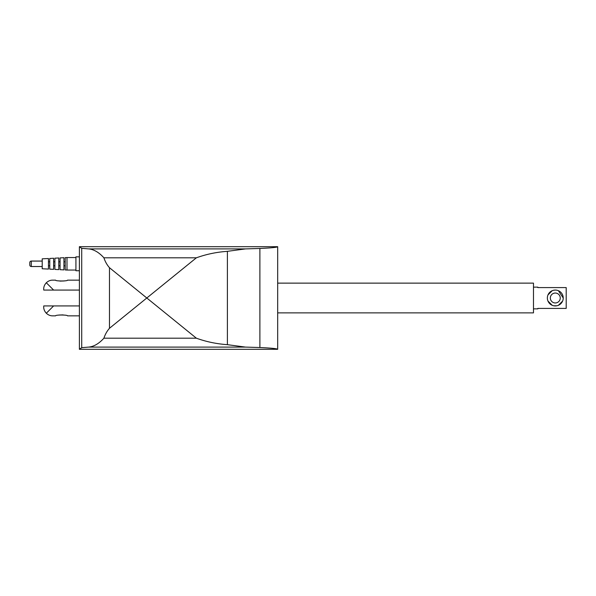<?xml version="1.0" encoding="UTF-8"?>
<svg xmlns="http://www.w3.org/2000/svg" width="596" height="596" viewBox="0 0 596 596"><rect width="100%" height="100%" fill="white"/><g stroke="black" fill="none" stroke-linecap="round" stroke-linejoin="round"><path stroke-width="0.89" d="M277.684 312.87L533.48 312.87L533.48 283.13L277.684 283.13M59.98 281.103L64.264 280.954M79.395 280.157L67.497 280.157C67.862 281.252 55.227 281.252 55.599 280.157L52.627 280.157C50.34 280.12 48.239 280.992 46.317 282.765L53.618 290.066L79.395 290.066M63.116 314.897L58.833 315.046M31.29 261.07L31.29 266.524A1.49 1.49 0 0 1 29.8 265.034L29.8 262.553A1.49 1.49 0 0 1 31.29 261.07L42.212 261.07M48.462 263.797L48.462 258.515L42.212 258.835L42.212 268.751L48.462 269.079L48.462 263.797M53.618 263.797L53.618 258.247L49.751 258.448L49.751 269.146L53.618 269.347L53.618 263.797M58.773 263.797L58.773 257.979L54.907 258.18L54.907 269.414L58.773 269.615L58.773 263.797M63.936 263.797L63.936 257.71L60.062 257.912L60.062 269.683L63.936 269.884L63.936 263.797M66.998 257.546L65.217 257.643L65.217 269.951L66.998 270.04L66.998 257.546L75.923 257.546M81.712 347.669L81.712 248.331L79.395 246.692L79.395 349.308L277.676 349.308C277.274 348.653 271.344 348.057 259.893 347.535L245.507 347.095L227.389 344.667C216.579 343.914 206.238 341.754 196.375 338.193L146.81 298L109.478 328.284C107.012 331.1 105.157 334.401 103.905 338.193C98.958 343.646 93.877 346.611 88.67 347.095L81.712 347.669L79.395 349.308M79.395 270.733L75.923 270.733L75.923 256.854L79.395 256.854M29.8 262.553L29.8 265.034M79.395 305.934L53.618 305.934L46.317 313.235C48.239 315.008 50.34 315.88 52.627 315.843L55.599 315.843C55.227 314.748 67.862 314.748 67.497 315.843L79.395 315.843M53.618 305.934L43.754 305.934L43.702 306.925C43.672 309.205 44.544 311.306 46.317 313.235M46.317 282.765C44.544 284.694 43.672 286.795 43.702 289.075L43.754 290.066L53.618 290.066M81.712 248.331L88.67 248.905C93.877 249.389 98.958 252.354 103.905 257.807C105.157 261.599 107.012 264.9 109.478 267.716L146.81 298L196.375 257.807C206.238 254.246 216.579 252.086 227.389 251.333L245.507 248.905L259.893 248.465C271.344 247.943 277.274 247.347 277.676 246.692L277.676 349.308M79.395 246.692L277.676 246.692M558.385 290.699L563.227 298A7.934 7.934 0 0 0 555.293 290.066A7.934 7.934 0 0 0 547.359 298A7.934 7.934 0 0 0 555.293 305.934A7.934 7.934 0 0 0 563.227 298M547.992 294.908L552.201 290.699M553.714 290.23L555.293 290.066M550.339 298A4.954 4.954 0 0 1 555.293 293.046A4.954 4.954 0 0 1 560.255 298A4.954 4.954 0 0 1 555.293 302.954A4.954 4.954 0 0 1 550.339 298M533.48 308.855L537.845 308.855L537.845 308.415L566.2 308.415L566.2 287.585L537.845 287.585L537.845 287.145L533.48 287.145M562.594 301.092L558.385 305.301M556.88 305.77L553.714 305.77M552.201 305.301L547.992 301.092M109.478 328.284L109.478 267.716M227.389 344.667L227.389 251.333M259.893 347.535L259.893 248.465M103.905 338.193L196.375 338.193M88.67 347.095L245.507 347.095M103.905 257.807L196.375 257.807M88.67 248.905L245.507 248.905M48.462 261.815L49.751 261.815M53.618 261.815L54.907 261.815M58.773 261.815L60.062 261.815M63.936 261.815L65.217 261.815M66.998 270.04L75.923 270.04M63.936 265.779L65.217 265.779M58.773 265.779L60.062 265.779M53.618 265.779L54.907 265.779M48.462 265.779L49.751 265.779M31.29 266.524L42.212 266.524"/></g></svg>
